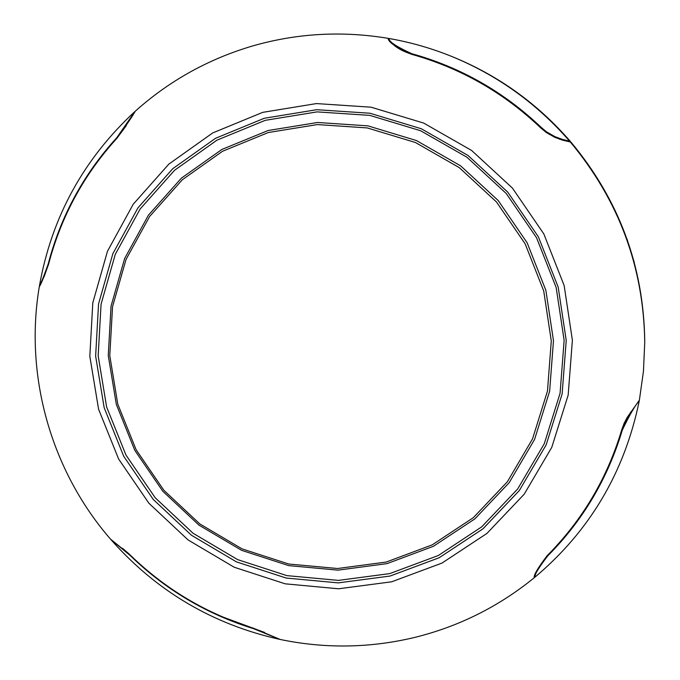<?xml version="1.0" encoding="UTF-8"?>
<svg xmlns="http://www.w3.org/2000/svg" width="680" height="680" viewBox="0 0 680 680"><rect width="100%" height="100%" fill="white"/><g stroke="black" fill="none" stroke-linecap="round" stroke-linejoin="round"><path stroke-width="1.02" d="M634.312 262.514L627.002 239.011M644.742 340.825C643.645 266.169 619.063 199.937 570.987 142.137L562.615 140.165L554.871 137.36L546.236 132.472L540.762 127.942C503.54 92.489 460.402 67.932 411.357 54.247C396.355 47.608 388.611 42.373 388.118 38.522L388.203 38.352C342.363 30.719 297.33 33.209 253.096 45.815C208.751 58.828 169.49 80.614 135.311 111.163C132.209 116.569 126.174 125.502 117.206 137.964C83.912 174.505 61.038 216.606 48.578 264.248C44.208 276.462 41.106 284.002 39.27 286.875C24.233 376.108 51.212 470.849 110.483 539.096L130.212 555.024C165.495 589.322 206.644 613.742 253.64 628.269L280.279 639.489C325.168 648.805 369.962 648.116 414.673 637.432C458.873 626.527 498.763 606.602 534.327 577.677C533.341 575.637 537.608 568.318 547.111 555.713C582.335 520.31 607.206 478.363 621.715 429.862L624.087 423.376L627.198 417.375L639.379 400.205L643.442 371.365L644.742 342.252M117.776 404.115L109.778 355.649L112.548 306.646L126.029 259.471L149.643 216.461L182.316 179.767L222.513 151.283L268.286 132.532L317.365 124.576L367.26 127.925L415.387 142.486L459.229 167.594L496.468 201.96L525.138 243.823L543.728 290.981L551.284 340.944L547.468 391.094L532.55 438.838L507.39 481.729L473.365 517.65L432.267 544.841L386.24 562.045L337.603 568.505L288.753 564.017L242.063 548.879L199.767 523.889L163.88 490.297L136.111 449.726L117.776 404.115M116.322 404.387L108.256 355.512L111.052 306.102L124.635 258.536L148.444 215.16L181.381 178.151L221.918 149.43L268.073 130.518L317.569 122.485L367.888 125.851L416.423 140.539L460.64 165.852L498.202 200.515L527.119 242.734L545.861 290.292L553.477 340.68L549.627 391.255L534.582 439.408L509.201 482.664L474.878 518.874L433.44 546.295L387.022 563.635L337.969 570.146L288.711 565.615L241.638 550.35L198.994 525.147L162.817 491.274L134.81 450.373L116.322 404.387M558.195 287.139L566.227 340.442L562.13 393.941L546.176 444.848L519.299 490.569L482.978 528.819L439.152 557.753L390.091 576.037L338.257 582.879L286.221 578.051L236.504 561.901L191.48 535.27L153.281 499.494L123.709 456.288L104.176 407.728L95.633 356.116L98.558 303.926L112.871 253.666L137.989 207.816L172.762 168.682L215.577 138.278L264.358 118.244L316.685 109.709L369.903 113.228L421.251 128.732L468.035 155.49L507.781 192.159L538.373 236.819L558.195 287.139M556.172 287.555L564.137 340.323L560.073 393.286L544.289 443.692L517.684 488.954L481.738 526.838L438.345 555.5L389.759 573.606L338.436 580.388L286.909 575.62L237.677 559.631L193.086 533.264L155.252 497.828L125.97 455.048L106.624 406.963L98.175 355.852L101.073 304.164L115.26 254.397L140.131 209.006L174.581 170.255L216.971 140.156L265.276 120.326L317.084 111.885L369.767 115.379L420.605 130.73L466.922 157.225L506.269 193.528L536.545 237.745L556.172 287.555M451.112 56.202L452.429 56.729C498.312 75.463 537.616 103.683 570.333 141.372L570.52 142.069M388.203 38.352L388.858 38.598M639.217 400.664L639.192 401.2C635.758 404.234 630.139 413.848 622.327 430.024C607.792 478.541 582.913 520.514 547.681 555.942C538.466 568.012 534.267 575.05 535.101 577.039L534.471 577.201M389.266 38.547C410.457 42.254 431.086 48.144 451.154 56.219C431.069 48.136 410.414 42.236 389.19 38.522L389.138 38.522C388.577 41.438 396.1 46.486 411.706 53.669C460.785 67.362 503.94 91.945 541.195 127.398L546.439 131.775L554.769 136.569L562.233 139.366L570.333 141.372M536.656 570.911L547.273 555.645C582.446 520.277 607.291 478.371 621.8 429.93L630.734 412.003M559.827 139.29L548.947 134.105L540.787 127.797C503.6 92.395 460.504 67.855 411.519 54.179C402.909 51.365 396.584 47.906 392.564 43.817M388.229 38.794L389.138 38.522M126.31 125.621L117.156 137.955C83.912 174.471 61.055 216.52 48.603 264.112L44.064 276.837M122.443 548.233L129.319 554.158M222.232 616.785L264.613 632.442M279.82 639.387L253.538 628.66C206.516 614.108 165.35 589.679 130.042 555.373L110.806 539.444M39.406 286.339L39.44 285.846C41.174 282.948 44.098 275.647 48.22 263.942C60.69 216.274 83.581 174.156 116.875 137.581L134.954 111.511M391.671 581.799L338.529 588.787L285.183 583.822L234.226 567.248L188.079 539.946L148.92 503.268L118.609 458.991L98.583 409.216L89.82 356.311L92.803 302.804L107.466 251.277L133.195 204.263L168.835 164.118L212.721 132.923L262.743 112.353L316.404 103.581L370.991 107.177L423.674 123.063L471.673 150.501L512.448 188.113L543.83 233.937L564.154 285.549L572.39 340.238L568.165 395.114L551.786 447.321L524.203 494.198L486.94 533.417L441.991 563.074L391.671 581.799M570.367 142.052C618.842 200.269 643.637 266.985 644.742 342.201M452.429 56.729L451.154 56.219C497.275 75.055 536.792 103.403 569.712 141.279L569.899 141.941L569.712 141.279M547.213 555.611L547.681 555.942M622.327 430.024L621.707 429.879M540.727 127.908L541.195 127.398M411.706 53.669L411.459 54.281M279.25 639.277C212.517 624.24 156.494 591.115 111.189 539.912M639.192 401.2C624.504 472.285 589.807 530.902 535.101 577.039M39.44 285.846C51.62 217.396 83.326 159.392 134.555 111.852"/></g></svg>
